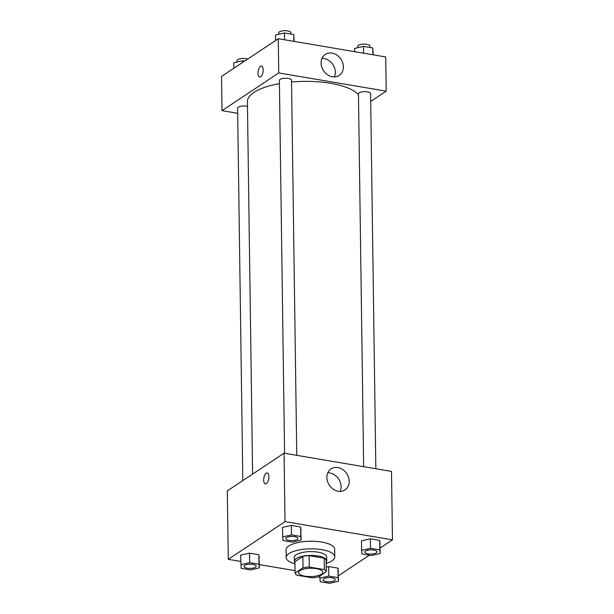 <?xml version="1.0" encoding="UTF-8"?>
<svg xmlns="http://www.w3.org/2000/svg" width="614" height="614" viewBox="0 0 614 614"><rect width="100%" height="100%" fill="white"/><g stroke="black" fill="none" stroke-linecap="round" stroke-linejoin="round"><path stroke-width="0.92" d="M321.437 574.228A12.15 4.183 -0.8 0 1 307.798 576.508A12.15 4.183 -0.8 0 1 298.542 572.578A12.15 4.183 -0.8 0 1 310.63 568.226A12.15 4.183 -0.8 0 1 322.841 572.24A12.15 4.183 -0.8 0 1 321.437 574.228M324.376 569.6L309.303 567.044A15.688 5.403 -0.8 0 0 303.032 567.789L295.073 573.077A15.688 5.403 -0.8 0 0 297.007 575.218L312.081 577.774A15.688 5.403 -0.8 0 0 318.351 577.03L326.31 571.734A15.688 5.403 -0.8 0 0 324.376 569.6L324.215 558.195L309.141 555.639L309.303 567.044M324.215 558.195A15.688 5.403 -0.8 0 1 326.149 560.329L326.31 571.734M309.141 555.639A15.688 5.403 -0.8 0 0 302.871 556.384L294.912 561.672L295.073 573.077M326.18 562.255A16.202 5.58 179.2 0 0 326.732 560.774A16.202 5.58 179.2 0 0 310.454 555.424A16.202 5.58 179.2 0 0 294.329 561.227A16.202 5.58 179.2 0 0 294.927 562.693M294.329 561.227L294.275 557.428A16.202 5.58 -0.8 0 1 310.4 551.618A16.202 5.58 -0.8 0 1 326.679 556.975L326.732 560.774M302.871 556.384L303.032 567.789M294.943 563.829A24.307 8.373 -0.8 0 1 286.178 557.535A24.307 8.373 -0.8 0 1 310.362 548.832A24.307 8.373 -0.8 0 1 334.776 556.86A24.307 8.373 -0.8 0 1 331.967 560.843A24.307 8.373 -0.8 0 1 326.195 563.391M286.178 557.535L286.07 549.937A24.307 8.373 -0.8 0 1 310.254 541.226A24.307 8.373 -0.8 0 1 334.676 549.254L334.776 556.86M380.15 548.033L392.469 539.852L285.019 521.631L228.278 559.339L240.734 561.449M259.346 564.604L295.035 570.659M338.391 575.786L369.352 555.209M338.467 581.258L337.938 568.134L328.636 566.561L326.249 567.106L328.636 566.561L328.766 576.062L319.856 578.104L320.255 581.719L329.564 583.3L338.467 581.258L338.068 577.644L328.766 576.062M259.392 567.85L258.862 554.726L249.553 553.145L240.642 555.186L241.179 568.311L250.481 569.892L259.392 567.85L258.993 564.235L249.683 562.654L240.78 564.696M301.152 540.097L300.622 526.973L291.312 525.392L282.409 527.434L282.939 540.558L292.241 542.139L301.152 540.097L300.753 536.482L291.45 534.901L282.54 536.943M380.227 553.506L379.698 540.381L370.395 538.808L361.485 540.842L361.623 550.351L362.014 553.966L371.324 555.547L380.227 553.506L379.836 549.891L370.526 548.31L361.623 550.351M268.878 476.71A5.572 2.464 99.6 0 1 265.348 483.924A5.572 2.464 99.6 0 1 263.851 478.022A5.572 2.464 99.6 0 1 267.213 472.941A5.572 2.464 99.6 0 1 268.878 476.71M392.469 539.852L391.509 471.406L284.059 453.186L285.019 521.631M284.059 453.186L227.326 490.893L228.278 559.339M267.213 472.941A5.572 2.464 -80.4 0 0 263.851 478.022A5.572 2.464 -80.4 0 0 265.348 483.924M338.191 491.246A12.61 10.446 -123.6 0 1 327.531 481.46A12.61 10.446 -123.6 0 1 331.046 468.904A12.61 10.446 -123.6 0 1 346.726 473.624A12.61 10.446 -123.6 0 1 345.007 489.911A12.61 10.446 -123.6 0 1 338.191 491.246M340.164 491.392A12.61 10.446 56.4 0 0 338.644 478.997A12.61 10.446 56.4 0 0 327.807 472.788M252.6 474.092L247.404 101.694A56.711 19.533 -0.8 0 1 279.416 83.627M291.55 82.015A56.711 19.533 -0.8 0 1 358.461 94.679M375.837 468.751L370.603 93.65A6.079 2.095 179.2 0 0 365.975 91.686A6.079 2.095 179.2 0 0 359.152 92.821A6.079 2.095 179.2 0 0 358.453 93.819L363.657 466.686M242.814 480.601L237.61 108.164A6.079 2.095 -0.8 0 1 241.033 106.23A6.079 2.095 -0.8 0 1 247.465 106.391M284.581 453.27L279.37 80.411A6.079 2.095 -0.8 0 1 285.418 78.231A6.079 2.095 -0.8 0 1 291.52 80.234L296.762 455.335M237.679 113.306L222.015 110.65L221.531 76.428L278.272 38.72L278.756 72.943L222.015 110.65M370.71 101.456L386.198 91.164L278.756 72.943M386.198 91.164L385.722 56.941L278.272 38.72M343.387 66.834A12.61 10.446 -123.6 0 1 339.22 75.445A12.61 10.446 -123.6 0 1 323.54 70.717A12.61 10.446 -123.6 0 1 325.259 54.439A12.61 10.446 -123.6 0 1 336.986 55.137A12.61 10.446 -123.6 0 1 343.387 66.834M260.674 76.804A5.572 2.464 99.6 0 1 259.668 77.065A5.572 2.464 99.6 0 1 258.172 71.163A5.572 2.464 99.6 0 1 261.533 66.082A5.572 2.464 99.6 0 1 263.168 70.902A5.572 2.464 99.6 0 1 260.674 76.804M334.377 76.927A12.61 10.446 56.4 0 0 335.313 72.199A12.61 10.446 56.4 0 0 322.012 58.322M261.533 66.082A5.572 2.464 -80.4 0 0 258.172 71.163A5.572 2.464 -80.4 0 0 259.668 77.065M373.266 54.83L372.821 47.969L363.519 46.388L354.608 48.429L354.654 51.668M372.821 47.969L372.921 54.769M363.519 46.388L363.611 53.188M357.808 47.7L357.785 46.288A6.079 2.095 -0.8 0 1 363.833 44.108A6.079 2.095 -0.8 0 1 369.935 46.119L369.958 47.478M294.183 41.414L293.745 34.553L284.435 32.979L275.532 35.013L275.609 40.493M293.745 34.553L293.837 41.361M284.435 32.979L284.535 39.78M278.725 34.284L278.71 32.88A6.079 2.095 -0.8 0 1 284.75 30.7A6.079 2.095 -0.8 0 1 290.859 32.711L290.875 34.069M244.648 61.062L242.676 60.732L233.773 62.766L233.85 68.246M242.676 60.732L242.699 62.359M236.966 62.037L236.95 60.633A6.079 2.095 -0.8 0 1 240.872 58.614A6.079 2.095 -0.8 0 1 247.588 59.113M364.846 552.047L364.846 552.017A6.079 2.095 -0.8 0 1 364.846 552.017A6.079 2.095 -0.8 0 1 370.894 549.837A6.079 2.095 -0.8 0 1 377.004 551.848A6.079 2.095 -0.8 0 1 377.004 551.863A6.079 2.095 -0.8 0 1 376.298 552.869A6.079 2.095 -0.8 0 1 369.474 554.012A6.079 2.095 -0.8 0 1 364.846 552.047A6.079 2.095 -0.8 0 1 370.894 549.868A6.079 2.095 -0.8 0 1 377.004 551.879L377.004 551.848M380.097 544.004L379.698 540.381L379.836 549.891M379.698 540.381L370.395 538.808L370.526 548.31M370.395 538.808L361.485 540.842M285.771 538.601L285.771 538.631A6.079 2.095 -0.8 0 1 285.771 538.601A6.079 2.095 -0.8 0 1 291.819 536.429A6.079 2.095 -0.8 0 1 297.92 538.432A6.079 2.095 -0.8 0 1 297.92 538.447L297.92 538.463A6.079 2.095 -0.8 0 1 297.214 539.46A6.079 2.095 -0.8 0 1 290.399 540.596A6.079 2.095 -0.8 0 1 285.771 538.631A6.079 2.095 -0.8 0 1 291.819 536.459A6.079 2.095 -0.8 0 1 297.92 538.463M301.013 530.588L300.622 526.973L300.753 536.482M300.622 526.973L291.312 525.392L291.45 534.901M291.312 525.392L282.409 527.434M323.087 579.8L323.087 579.769A6.079 2.095 -0.8 0 1 323.087 579.769A6.079 2.095 -0.8 0 1 329.135 577.59A6.079 2.095 -0.8 0 1 335.236 579.601A6.079 2.095 -0.8 0 1 335.236 579.616A6.079 2.095 -0.8 0 1 334.538 580.621A6.079 2.095 -0.8 0 1 327.715 581.765A6.079 2.095 -0.8 0 1 323.087 579.8A6.079 2.095 -0.8 0 1 329.135 577.62A6.079 2.095 -0.8 0 1 335.236 579.631L335.236 579.631M319.833 576.047L319.856 578.104M338.337 571.757L337.938 568.134L338.068 577.644M337.938 568.134L328.636 566.561M244.011 566.354L244.011 566.384A6.079 2.095 -0.8 0 1 244.011 566.354A6.079 2.095 -0.8 0 1 250.052 564.182A6.079 2.095 -0.8 0 1 256.161 566.185A6.079 2.095 -0.8 0 1 256.161 566.2L256.161 566.215A6.079 2.095 -0.8 0 1 255.455 567.213A6.079 2.095 -0.8 0 1 248.639 568.349A6.079 2.095 -0.8 0 1 244.011 566.384A6.079 2.095 -0.8 0 1 250.052 564.212A6.079 2.095 -0.8 0 1 256.161 566.215M259.254 558.341L258.862 554.726L258.993 564.235M258.862 554.726L249.553 553.145L249.683 562.654M249.553 553.145L240.642 555.186"/></g></svg>
